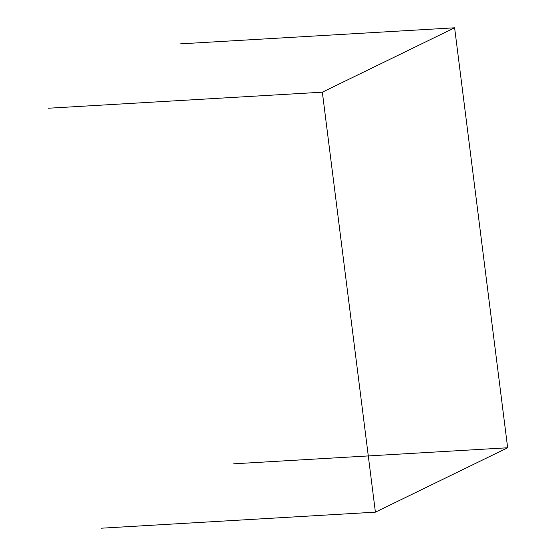 <?xml version="1.0" encoding="UTF-8"?>
<svg xmlns="http://www.w3.org/2000/svg" width="556" height="556" viewBox="0 0 556 556"><rect width="100%" height="100%" fill="white"/><g stroke="black" fill="none" stroke-linecap="round" stroke-linejoin="round"><path stroke-width="0.83" d="M507.663 447.768L454.613 27.8L322.341 92.185L375.397 512.152L507.663 447.768L233.659 463.815M454.613 27.8L180.603 43.848M322.341 92.185L48.337 108.232M375.397 512.152L101.387 528.2"/></g></svg>
